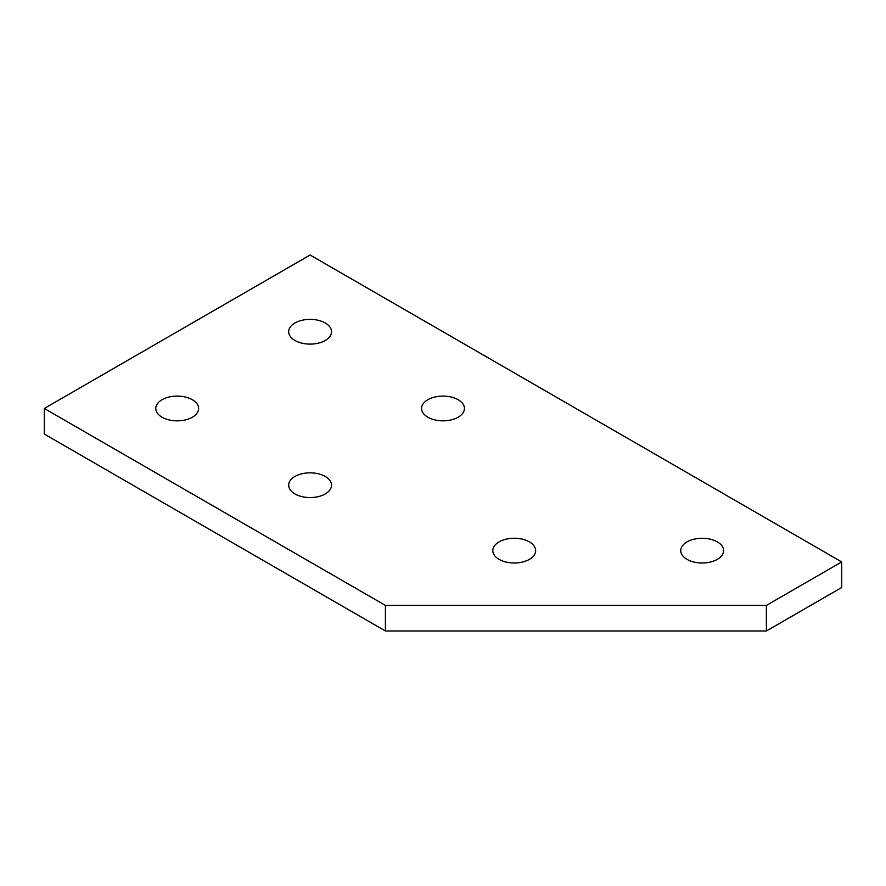<?xml version="1.0" encoding="UTF-8"?>
<svg xmlns="http://www.w3.org/2000/svg" width="886" height="886" viewBox="0 0 886 886"><rect width="100%" height="100%" fill="white"/><g stroke="black" fill="none" stroke-linecap="round" stroke-linejoin="round"><path stroke-width="1.33" d="M192.351 399.73A21.43 12.371 180 0 1 198.63 408.468A21.43 12.371 180 0 1 185.395 419.898A21.43 12.371 180 0 1 162.049 417.217A21.43 12.371 180 0 1 155.77 408.468A21.43 12.371 180 0 1 169.004 397.039A21.43 12.371 180 0 1 192.351 399.73M325.251 322.991A21.43 12.371 180 0 1 331.53 331.741A21.43 12.371 180 0 1 318.295 343.17A21.43 12.371 180 0 1 294.949 340.49A21.43 12.371 180 0 1 288.67 331.741A21.43 12.371 180 0 1 301.904 320.311A21.43 12.371 180 0 1 325.251 322.991M294.949 493.945A21.43 12.371 180 0 1 288.67 485.196A21.43 12.371 180 0 1 301.904 473.777A21.43 12.371 180 0 1 325.251 476.458A21.43 12.371 180 0 1 331.53 485.196A21.43 12.371 180 0 1 318.295 496.625A21.43 12.371 180 0 1 294.949 493.945M499.084 559.365A21.43 12.371 180 0 1 492.804 550.627A21.43 12.371 180 0 1 506.028 539.197A21.43 12.371 180 0 1 529.385 541.878A21.43 12.371 180 0 1 535.653 550.627A21.43 12.371 180 0 1 522.43 562.056A21.43 12.371 180 0 1 499.084 559.365M427.849 417.217A21.43 12.371 180 0 1 421.57 408.468A21.43 12.371 180 0 1 434.805 397.039A21.43 12.371 180 0 1 458.151 399.73A21.43 12.371 180 0 1 464.43 408.468A21.43 12.371 180 0 1 451.195 419.898A21.43 12.371 180 0 1 427.849 417.217M687.027 559.365A21.43 12.371 180 0 1 680.758 550.627A21.43 12.371 180 0 1 693.982 539.197A21.43 12.371 180 0 1 717.328 541.878A21.43 12.371 180 0 1 723.607 550.627A21.43 12.371 180 0 1 710.384 562.056A21.43 12.371 180 0 1 687.027 559.365M766.39 605.415L385.41 605.415L44.3 408.468L44.3 434.051L385.41 630.987L766.39 630.987L841.7 587.507L841.7 561.934L766.39 605.415L766.39 630.987M44.3 408.468L310.1 255.013L841.7 561.934M385.41 605.415L385.41 630.987"/></g></svg>
